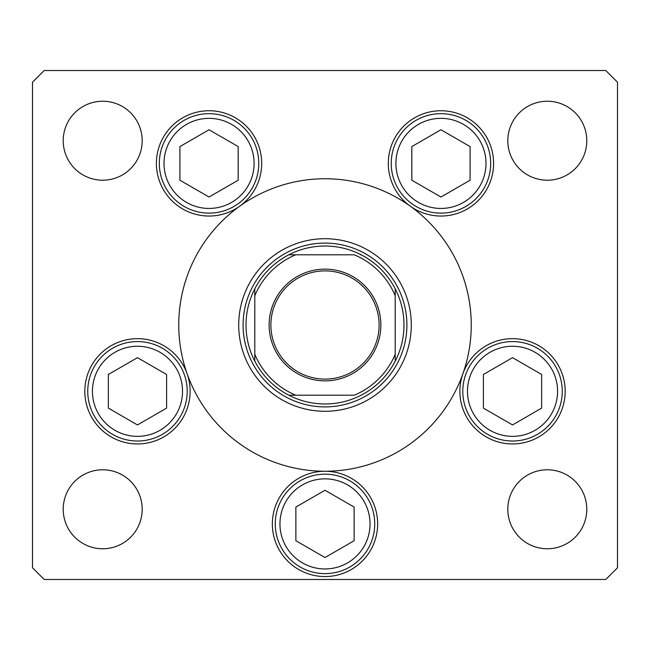 <?xml version="1.0" encoding="UTF-8"?>
<svg xmlns="http://www.w3.org/2000/svg" width="650" height="650" viewBox="0 0 650 650"><rect width="100%" height="100%" fill="white"/><g stroke="black" fill="none" stroke-linecap="round" stroke-linejoin="round"><path stroke-width="0.97" d="M238.713 325A86.288 86.288 0 0 0 325 411.287A86.288 86.288 0 0 0 411.287 325A86.288 86.288 0 0 0 325 238.713A86.288 86.288 0 0 0 238.713 325M471.25 325A146.25 146.25 0 0 0 325 178.75A146.25 146.25 0 0 0 178.75 325A146.25 146.25 0 0 0 325 471.25A146.25 146.25 0 0 0 471.25 325M239.744 206.172A52.65 52.65 0 0 0 209.048 110.744A52.65 52.65 0 0 0 185.006 210.234A52.65 52.65 0 0 0 239.744 206.172M410.256 206.172A52.65 52.65 0 0 0 493.602 163.394A52.65 52.65 0 0 0 440.952 110.744A52.65 52.65 0 0 0 410.256 206.172M459.875 391.3A52.65 52.65 0 0 0 512.525 443.95A52.65 52.65 0 0 0 565.175 391.3A52.65 52.65 0 0 0 462.889 373.75A52.65 52.65 0 0 0 459.875 391.3M272.35 523.9A52.65 52.65 0 0 0 325 576.55A52.65 52.65 0 0 0 377.65 523.9A52.65 52.65 0 0 0 325 471.25A52.65 52.65 0 0 0 272.35 523.9M84.825 391.3A52.65 52.65 0 0 0 137.475 443.95A52.65 52.65 0 0 0 187.111 373.75A52.65 52.65 0 0 0 84.825 391.3M586.788 509.275A39.488 39.488 0 0 1 547.3 548.762A39.488 39.488 0 0 1 507.812 509.275A39.488 39.488 0 0 1 547.3 469.788A39.488 39.488 0 0 1 586.788 509.275M142.188 140.725A39.488 39.488 0 0 1 102.7 180.213A39.488 39.488 0 0 1 63.212 140.725A39.488 39.488 0 0 1 102.7 101.237A39.488 39.488 0 0 1 142.188 140.725M507.812 140.725A39.488 39.488 0 0 0 547.3 180.213A39.488 39.488 0 0 0 586.788 140.725A39.488 39.488 0 0 0 547.3 101.237A39.488 39.488 0 0 0 507.812 140.725M63.212 509.275A39.488 39.488 0 0 0 102.7 548.762A39.488 39.488 0 0 0 142.188 509.275A39.488 39.488 0 0 0 102.7 469.788A39.488 39.488 0 0 0 63.212 509.275M32.5 82.225L32.5 567.775L44.2 579.475L605.8 579.475L617.5 567.775L617.5 82.225L605.8 70.525L44.2 70.525L32.5 82.225M87.75 391.3A49.725 49.725 0 0 1 137.475 341.575A49.725 49.725 0 0 1 187.2 391.3A49.725 49.725 0 0 1 137.475 441.025A49.725 49.725 0 0 1 87.75 391.3A49.725 49.725 0 0 0 137.475 441.025A49.725 49.725 0 0 0 187.2 391.3M137.475 357.662L108.347 374.481L108.347 408.119L137.475 424.938L166.603 408.119L166.603 374.481L137.475 357.662M462.8 391.3A49.725 49.725 0 0 1 512.525 341.575A49.725 49.725 0 0 1 562.25 391.3A49.725 49.725 0 0 1 512.525 441.025A49.725 49.725 0 0 1 462.8 391.3A49.725 49.725 0 0 0 512.525 441.025A49.725 49.725 0 0 0 562.25 391.3M512.525 357.662L483.397 374.481L483.397 408.119L512.525 424.938L541.653 408.119L541.653 374.481L512.525 357.662M275.275 523.9A49.725 49.725 0 0 1 325 474.175A49.725 49.725 0 0 1 374.725 523.9A49.725 49.725 0 0 1 325 573.625A49.725 49.725 0 0 1 275.275 523.9A49.725 49.725 0 0 0 325 573.625A49.725 49.725 0 0 0 374.725 523.9M325 490.262L295.872 507.081L295.872 540.719L325 557.538L354.128 540.719L354.128 507.081L325 490.262M391.227 163.394A49.725 49.725 0 0 1 440.952 113.669A49.725 49.725 0 0 1 490.677 163.394A49.725 49.725 0 0 1 440.952 213.119A49.725 49.725 0 0 1 391.227 163.394A49.725 49.725 0 0 0 440.952 213.119A49.725 49.725 0 0 0 490.677 163.394M440.952 129.756L411.824 146.575L411.824 180.213L440.952 197.031L470.08 180.213L470.08 146.575L440.952 129.756M159.323 163.394A49.725 49.725 0 0 1 209.048 113.669A49.725 49.725 0 0 1 258.773 163.394A49.725 49.725 0 0 1 209.048 213.119A49.725 49.725 0 0 1 159.323 163.394A49.725 49.725 0 0 0 209.048 213.119A49.725 49.725 0 0 0 258.773 163.394M209.048 129.756L179.92 146.575L179.92 180.213L209.048 197.031L238.176 180.213L238.176 146.575L209.048 129.756M380.868 325A55.868 55.868 0 0 1 325 380.868A55.868 55.868 0 0 1 269.132 325A55.868 55.868 0 0 1 325 269.132A55.868 55.868 0 0 1 380.868 325M270.887 325A54.112 54.112 0 0 0 325 379.113A54.112 54.112 0 0 0 379.113 325A54.112 54.112 0 0 0 325 270.887A54.112 54.112 0 0 0 270.887 325M403.975 325A78.975 78.975 0 0 0 395.2 288.819L395.2 295.75L395.2 288.819A78.975 78.975 0 0 0 288.819 254.8L295.75 254.8L288.819 254.8A78.975 78.975 0 0 0 254.8 361.181L254.8 354.25L254.8 361.181A78.975 78.975 0 0 0 288.819 395.2L354.25 395.2A76.05 76.05 0 0 0 395.2 354.25L395.2 295.75A76.05 76.05 0 0 0 354.25 254.8L295.75 254.8A76.05 76.05 0 0 0 254.8 295.75L254.8 354.25A76.05 76.05 0 0 0 295.75 395.2L288.819 395.2A78.975 78.975 0 0 0 395.2 361.181L395.2 354.25L395.2 361.181A78.975 78.975 0 0 0 403.975 325M243.1 325A81.9 81.9 0 0 1 325 243.1A81.9 81.9 0 0 1 406.9 325A81.9 81.9 0 0 1 325 406.9A81.9 81.9 0 0 1 243.1 325M254.8 288.819L254.8 295.75L254.8 288.819A78.975 78.975 0 0 1 288.819 254.8M360.417 254.8L361.181 254.8A78.975 78.975 0 0 1 395.2 288.819M182.52 391.3A45.045 45.045 0 0 0 137.475 346.255A45.045 45.045 0 0 0 92.43 391.3A45.045 45.045 0 0 0 137.475 436.345A45.045 45.045 0 0 0 182.52 391.3M557.57 391.3A45.045 45.045 0 0 0 512.525 346.255A45.045 45.045 0 0 0 467.48 391.3A45.045 45.045 0 0 0 512.525 436.345A45.045 45.045 0 0 0 557.57 391.3M370.045 523.9A45.045 45.045 0 0 0 325 478.855A45.045 45.045 0 0 0 279.955 523.9A45.045 45.045 0 0 0 325 568.945A45.045 45.045 0 0 0 370.045 523.9M485.997 163.394A45.045 45.045 0 0 0 440.952 118.349A45.045 45.045 0 0 0 395.907 163.394A45.045 45.045 0 0 0 440.952 208.439A45.045 45.045 0 0 0 485.997 163.394M254.093 163.394A45.045 45.045 0 0 0 209.048 118.349A45.045 45.045 0 0 0 164.003 163.394A45.045 45.045 0 0 0 209.048 208.439A45.045 45.045 0 0 0 254.093 163.394M395.2 361.181A78.975 78.975 0 0 1 361.181 395.2M288.819 395.2A78.975 78.975 0 0 1 254.8 361.181"/></g></svg>
